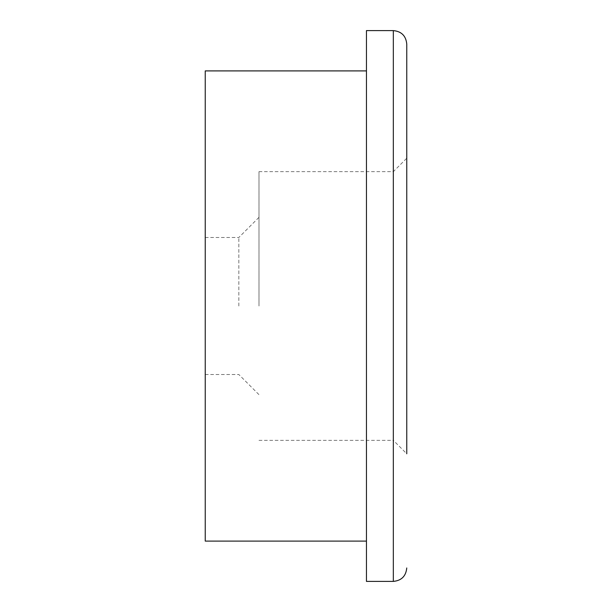<?xml version="1.0" encoding="UTF-8"?>
<svg xmlns="http://www.w3.org/2000/svg" width="612" height="612" viewBox="0 0 612 612"><rect width="100%" height="100%" fill="white"/><g stroke="black" fill="none" stroke-linecap="round" stroke-linejoin="round"><path stroke-width="0.46" stroke-dasharray="3.06 2.29" d="M258.983 306L258.983 171.658L258.983 306M238.833 306L238.833 237.487L238.833 306M258.983 440.342L393.325 440.342L393.325 171.658L393.325 440.342L406.758 453.775L406.758 44.033M205.242 541.1L205.242 70.9M366.45 581.4L366.45 30.6M366.45 306L366.45 70.9L366.45 306M393.325 30.6L393.325 581.4M205.242 237.487L238.833 237.487L258.983 217.337M258.983 171.658L393.325 171.658L406.758 158.225M205.242 374.513L238.833 374.513L258.983 394.663"/><path stroke-width="0.92" d="M393.325 30.6L366.45 30.6L366.45 581.4L393.325 581.4L393.325 30.6C401.48 31.396 405.963 35.871 406.758 44.033L406.758 453.775M366.45 70.9L205.242 70.9L205.242 541.1L366.45 541.1M393.325 581.4C401.48 580.604 405.963 576.129 406.758 567.967"/></g></svg>
